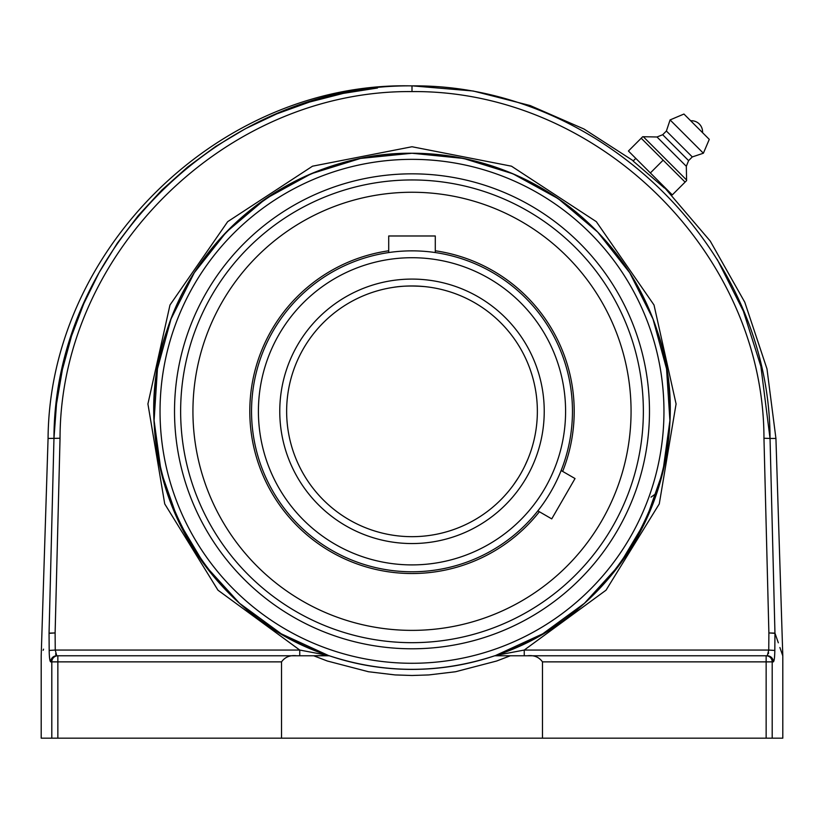 <?xml version="1.0" encoding="UTF-8"?>
<svg xmlns="http://www.w3.org/2000/svg" width="824" height="824" viewBox="0 0 824 824"><rect width="100%" height="100%" fill="white"/><g stroke="black" fill="none" stroke-linecap="round" stroke-linejoin="round"><path stroke-width="1.24" d="M49.049 633.326L55.115 632.935L49.049 633.131C38.646 663.032 38.646 663.032 49.049 633.131C38.646 663.032 38.646 663.032 49.049 633.131A6.108 5.758 -160.9 0 0 49.049 633.326C38.635 663.227 38.635 663.227 49.049 633.326L49.183 650.455C49.296 657.459 49.79 661.27 50.666 661.868L51.809 661.868L51.809 738.17L41.2 738.17L41.2 655.667L48.07 438.45L60.039 438.244C60.255 252.556 226.518 89.775 412 91.588L412 85.871C223.356 83.986 54.188 249.559 53.962 438.45L49.049 633.131L53.962 438.45L56.506 403.935L62.377 369.646L71.513 336.068L83.78 303.665L99.076 272.651L117.327 243.132L138.319 215.528L161.772 190.138L187.645 167.025L215.62 146.487L245.336 128.76L276.72 113.897L309.515 102.052L343.258 93.39L377.485 88.003M717.261 259.478L743.351 311.112L760.882 366.34L770.038 438.45C769.801 249.559 600.655 83.996 412 85.871L409.198 85.84C219.802 82.719 49.461 249.033 48.07 438.45M412 91.588C597.493 89.785 763.735 252.556 763.961 438.244L768.885 632.935L774.951 633.131C785.354 663.032 785.354 663.032 774.951 633.131A6.108 5.758 160.9 0 1 774.951 633.326C785.365 663.227 785.365 663.227 774.951 633.326L774.817 650.455L768.751 650.054L767.278 655.77L527.422 655.77C533.983 654.998 538.989 657.037 542.47 661.868L542.47 738.17L281.53 738.17L281.53 661.868C285.011 657.037 290.017 654.998 296.578 655.77L313.676 655.77L327.334 661.013L368.441 671.735L395.139 674.928L412 675.484L428.861 674.928L455.559 671.735L496.666 661.013L510.324 655.77L496.666 661.013L455.559 671.735L428.861 674.928L412 675.484M542.47 661.868L766.145 661.868L766.145 738.17L782.8 738.17L782.8 655.863L779.895 647.52M763.961 438.244L770.038 438.45L774.951 633.131L778.319 642.802M43.538 649.168L43.136 650.321M49.924 660.333L49.409 656.275M773.334 661.868A6.108 6.056 -90 0 0 767.278 655.77L766.145 655.77A6.108 6.046 90 0 1 772.191 661.868L773.334 661.868C774.21 661.27 774.704 657.459 774.817 650.455M774.817 650.641L774.807 651.66M774.611 655.997L774.57 656.522M766.145 738.17L542.47 738.17M768.411 653.628L768.576 652.649M768.74 650.661L768.751 650.054L524.249 650.054L524.249 655.77L767.278 655.77M579.334 214.848C530.831 174.544 475.057 154.016 412 153.243C303.613 152.038 200.345 226.456 167.19 329.651L167.797 327.839M167.19 329.651C121.097 458.865 197.636 613.633 328.302 655.441L281.293 633.841L239.537 603.292L204.713 565.037L178.211 520.603L161.113 471.771L154.088 420.518L157.435 368.884L171.021 318.97L194.279 272.754L226.291 232.111L265.771 198.677L311.122 173.782L360.521 158.424L412 153.243A258.067 258.067 0 0 0 328.302 655.441L299.751 650.054L55.249 650.054L55.115 632.935L60.039 438.244M296.578 655.77L56.722 655.77L299.751 655.77L299.751 650.054L217.958 590.18L164.728 503.907L147.918 403.945L169.981 305.014L227.682 221.666L312.512 166.19L412 146.744L511.488 166.19L596.319 221.666L654.019 305.014L676.082 403.945L659.272 503.907L606.042 590.18L524.249 650.054L495.698 655.441A258.067 258.067 0 0 0 412 153.243L463.479 158.424L512.878 173.782L558.229 198.677L597.709 232.111L629.721 272.754L652.979 318.97L666.564 368.884L669.912 420.518L662.887 471.771L645.789 520.603L619.288 565.037L584.463 603.292L542.707 633.841L495.698 655.441C626.364 613.633 702.903 458.865 656.81 329.651C646.16 298.01 630.051 269.448 608.472 243.976M498.561 654.967L494.73 655.77L510.324 655.77L494.73 655.77C439.573 673.857 384.427 673.857 329.27 655.77L313.676 655.77L328.302 655.441M92.041 655.77L56.722 655.77A6.108 6.056 90 0 0 50.666 661.868M56.722 655.77L55.249 650.054L49.183 650.455M281.53 738.17L57.855 738.17L57.855 661.868L281.53 661.868M51.809 738.17L57.855 738.17M55.63 653.823L55.991 655.008M510.324 655.77L527.422 655.77M329.034 655.688A258.067 258.067 0 0 0 494.966 655.688A258.067 258.067 0 0 1 329.034 655.688A258.067 258.067 0 0 0 494.966 655.688M412 648.787A237.467 237.467 0 0 1 206.34 292.582A237.467 237.467 0 0 1 617.66 292.582A237.467 237.467 0 0 1 412 648.787M651.022 497.15L656.81 492.979M299.751 655.77L164.769 655.77M664.432 188.016L633.131 161.051L635.788 158.383L650.363 172.958L628.424 151.019L642.72 136.712L641.206 138.226L685.094 182.104L686.598 180.6L672.302 194.897L650.363 172.958L663.145 160.165M642.72 136.712L657.006 136.99L662.692 134.724L666.389 131.026L670.087 119.923L683.941 114.042L709.268 139.369L703.387 153.223L692.294 156.921L688.596 160.618L686.32 166.304L686.598 180.6M702.542 132.643L690.677 120.767A11.114 11.114 0 0 1 702.542 132.633M686.227 179.642L643.678 137.083M686.32 166.304L657.006 136.99M688.596 160.618L662.692 134.724M692.294 156.921L666.389 131.026M703.387 153.223L670.087 119.923M709.268 139.369L683.941 114.042M388.712 250.784A162.204 162.204 0 0 0 250.177 422.393A162.204 162.204 0 0 0 539.38 511.745M562.658 471.41A162.204 162.204 0 0 0 435.288 250.784M413.597 192.26A219.06 219.06 0 0 0 192.94 409.713A219.06 219.06 0 0 0 410.404 630.37A219.06 219.06 0 0 0 631.06 412.906A219.06 219.06 0 0 0 413.597 192.26M537.845 510.859L551.74 518.883L563.369 498.747L575.028 478.548L561.134 470.525M435.288 252.556L435.288 235.983L388.712 235.983L388.712 252.556M513.496 484.893L518.255 477.827M518.245 477.848L513.455 484.955M507.327 492.731L507.78 492.186M520.572 473.985L522.725 470.082L520.572 473.985M527.844 459.215L524.744 466.127M524.754 466.096L527.865 459.174M392.698 287.452C401.607 285.887 412.371 285.609 424.978 286.628M425.04 286.628L428.47 287.04M412 250.857A160.464 160.464 0 0 0 251.536 411.31A160.464 160.464 0 0 0 412 571.774A160.464 160.464 0 0 0 572.464 411.31A160.464 160.464 0 0 0 412 250.857A160.464 160.464 0 0 0 251.536 411.31A160.464 160.464 0 0 0 412 571.774A160.464 160.464 0 0 0 572.464 411.31A160.464 160.464 0 0 0 412 250.857M412 285.959A125.361 125.361 0 0 1 537.361 411.31A125.361 125.361 0 0 1 412 536.671A125.361 125.361 0 0 1 286.639 411.31A125.361 125.361 0 0 1 412 285.959A125.361 125.361 0 0 1 537.361 411.31A125.361 125.361 0 0 1 412 536.671A125.361 125.361 0 0 1 286.639 411.31A125.361 125.361 0 0 1 412 285.959M412 179.951A231.369 231.369 0 0 1 612.366 527A231.369 231.369 0 0 1 211.634 527A231.369 231.369 0 0 1 412 179.951M768.751 650.054L768.885 632.935L774.951 633.326M772.191 738.17L772.191 661.868L766.145 661.868L766.145 655.77M57.855 655.77L57.855 661.868L51.809 661.868A6.108 6.046 -90 0 1 57.855 655.77A6.108 6.046 -90 0 0 51.809 661.868M412 663.279A251.969 251.969 0 0 1 193.794 285.331A251.969 251.969 0 0 1 630.206 285.331A251.969 251.969 0 0 1 412 663.279M770.038 438.45L775.93 438.45L766.979 368.874L744.783 302.223L710.257 241.092L664.68 187.769M412 257.716A153.594 153.594 0 0 1 545.014 488.107A153.594 153.594 0 0 1 278.986 488.107A153.594 153.594 0 0 1 412 257.716M412 279.089A132.221 132.221 0 0 0 297.485 477.426A132.221 132.221 0 0 0 526.515 477.426A132.221 132.221 0 0 0 412 279.089M782.8 655.863L775.93 438.45M633.347 160.835L584.01 129.028L530.162 105.554L473.233 91.011L412 85.83"/></g></svg>
